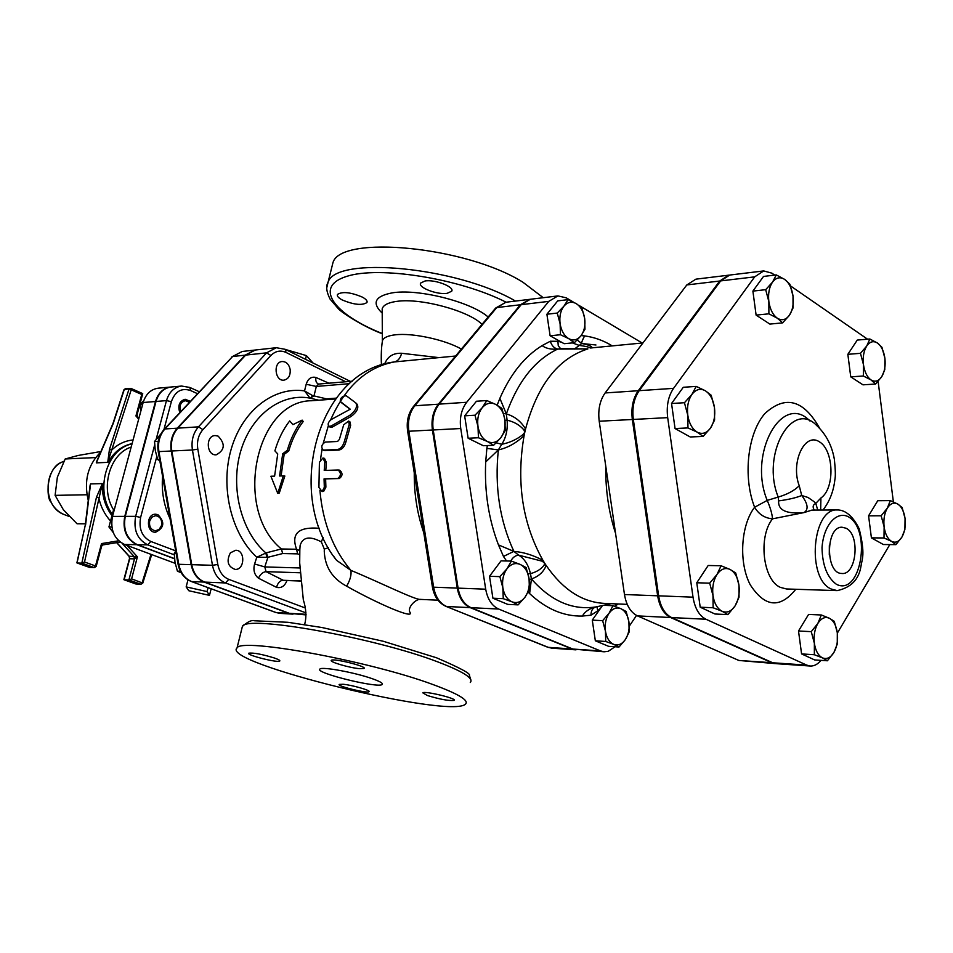 <?xml version="1.0" encoding="UTF-8"?>
<svg xmlns="http://www.w3.org/2000/svg" width="953" height="953" viewBox="0 0 953 953"><rect width="100%" height="100%" fill="white"/><g stroke="black" fill="none" stroke-linecap="round" stroke-linejoin="round"><path stroke-width="1.43" d="M324.318 487.317L322.09 491.569L318.921 487.436L319.41 462.241L322.936 458.012L324.806 462.038L324.223 470.437L338.077 470.02C341.317 472.938 341.198 475.773 337.719 478.525L324.056 478.871L324.318 487.317L325.89 487.186L323.663 491.367L322.09 491.569M338.351 470.055L339.661 470.174C342.889 473.045 342.77 475.833 339.292 478.537L325.628 478.882L325.89 487.186M325.628 478.882L324.056 478.871M322.936 458.012L324.496 458.381L326.367 462.348L325.795 470.389M325.318 442.073C321.506 444.432 320.804 447.112 323.21 450.102L337.326 449.566C340.697 448.899 343.068 446.099 344.45 441.144L349.215 424.454L348.703 421.035L343.699 424.776L339.399 439.404L337.565 441.477L325.318 442.073M348.929 421.202L350.108 422.036L350.633 425.383L345.951 441.799C344.593 446.659 342.234 449.423 338.851 450.078L324.556 450.555M331.203 419.558C328.177 422.084 327.415 424.347 328.916 426.348L331.06 426.062L349.715 415.377C355.648 410.814 357.697 406.681 355.898 402.988L346.225 395.733C342.246 396.079 340.257 397.985 340.245 401.439L350.251 409.194L331.203 419.558M356.291 403.393L357.161 404.298C358.971 407.944 356.946 412.006 351.073 416.473L332.49 426.98L330.334 427.254L328.916 426.348M350.096 409.278L341.257 402.535M292.916 424.633L289.688 420.904C283.136 429.422 278.205 439.404 274.893 450.864L277.728 453.938L274.607 476.131L270.902 476.238L277.764 493.392L283.315 475.881L279.574 475.988L282.696 453.735L287.318 450.304C290.629 438.761 295.573 428.695 302.137 420.118L292.916 424.633M287.318 450.304L288.735 451.019C291.975 439.738 296.8 429.91 303.209 421.524L302.137 420.118M288.735 451.019L284.149 454.367L282.696 453.735M284.149 454.367L281.099 475.94M277.764 493.392L279.265 493.118L284.84 476.012L283.315 475.881M433.043 684.576C369.597 660.953 240.513 637.366 237.035 647.969C219.702 662.74 451.579 719.42 465.564 704.041C469.15 700.372 458.31 693.879 433.043 684.576M425.062 280.98C434.985 279.241 454.795 286.924 451.686 291.237L447.1 293.345C437.153 294.977 417.628 287.437 420.63 283.065L425.062 280.98M342.103 299.897C338.363 297.848 336.814 296.038 337.457 294.441C342.353 291.308 350.68 292.202 362.426 297.145C366.095 299.182 367.608 300.981 366.953 302.542C362.057 305.663 353.766 304.781 342.103 299.897M543.246 297.705L522.84 282.171C465.683 246.291 340.84 234.688 332.978 262.575L331.62 268.007M299.826 549.905L300.124 545.438C302.756 536.956 309.82 535.777 321.34 541.9L324.306 549.059L324.27 551.442C324.985 567.083 332.442 578.65 346.642 586.178C377.114 603.392 416.27 620.498 409.707 611.826C407.574 606.716 416.616 598.329 420.845 599.413M304.615 624.584C306.652 616.96 306.211 608.717 303.328 599.854L299.695 562.985L299.838 549.583M382.201 311.798L382.189 308.832C383.273 305.163 387.871 302.72 395.971 301.482L396.829 301.374C420.654 297.741 469.019 310.904 482.027 324.365M382.236 342.592L382.582 340.292C383.952 337.481 388.145 335.659 395.161 334.837C412.327 332.657 444.932 339.649 461.383 349.084M372.706 678.858C379.997 681.466 383.189 683.313 382.284 684.397C379.139 688.757 314.299 672.866 319.886 669.089C321.364 666.302 355.29 672.532 372.706 678.858M359.71 668.684C349.846 667.946 328.928 661.835 331.334 660.369C332.895 657.927 367.358 666.433 364.058 668.446L359.71 668.684M427.289 695.487L422.822 692.843C424.288 690.615 457.333 698.537 454.212 700.372C449.042 701.003 440.072 699.371 427.289 695.487M343.128 684.266C352.038 685.028 371.205 690.532 369.049 691.675C367.691 693.689 336.576 686.1 339.244 684.409L343.128 684.266M274.416 658.011C278.431 659.428 280.23 660.429 279.801 661.001C278.383 663.193 245.945 655.068 248.733 653.21C253.224 652.567 261.777 654.163 274.416 658.011M529.963 299.325L520.409 304.757L438.38 404.191C433.067 411.112 431.078 419.725 432.424 430.006L457.285 588.096C459.108 597.996 463.432 604.512 470.234 607.645L572.038 648.981L576.029 649.839M306.056 614.911L289.331 613.327L204.704 582.104C197.867 579.257 193.542 573.456 191.732 564.676L171.802 450.983C170.492 441.93 172.493 434.318 177.83 428.147L245.671 355.1L255.333 350.013L276.287 347.714L266.578 352.848L270.902 355.505C275.393 350.99 280.42 349.965 286.007 352.443L345.736 381.76M423.775 532.703C417.211 513.834 414.043 493.88 414.257 472.855M438.714 357.601L401.642 353.277C400.296 358.257 397.889 361.139 394.423 361.926L455.594 356.017M421 599.413L420.94 599.413C416.664 600.819 379.187 581.973 350.918 570.394L336.54 560.304L333.598 556.207M266.828 557.338L267.912 557.291L266.375 552.8L256.786 557.231L266.828 557.338L265.816 552.883C241.049 531.452 229.959 487.245 240.74 451.043C251.366 414.746 281.528 392.648 310.07 398.14L312.977 395.817L304.543 390.909L310.07 398.14L313.99 395.912L312.977 395.817M335.575 398.962L311.75 400.736C255.892 400.498 232.532 509.402 281.397 548.964L266.375 552.8M310.559 398.259L318.79 400.212M283.494 580.389L266.066 571.657L264.791 566.928L267.912 557.291L282.66 553.55L281.397 548.964M282.66 553.55L297.586 553.86L296.574 549.25L281.409 548.976M299.79 550.655L296.574 549.25C290.891 533.561 298.503 526.58 319.386 528.307M321.34 541.9L323.127 537.492M336.183 398.14L326.51 398.866L326.176 399.664M401.642 353.277C393.255 352.908 387.585 356.482 384.631 363.975M392.85 362.14L394.423 361.926C366.762 367.155 345.474 386.513 330.584 419.975M324.306 549.059L328.344 547.749M346.642 586.178C350.144 580.163 351.562 574.897 350.918 570.394C333.109 549.309 322.781 522.637 319.898 490.378M187.979 579.853L186.169 586.893L188.801 590.729L209.469 595.375L207.075 591.587L186.169 586.893M208.076 587.644L207.075 591.587M211.149 588.775L209.469 595.375M305.472 359.293L306.389 355.6L313.025 363.01M285.638 349.537L306.389 355.6M290.141 369.347C288.926 364.189 286.257 361.58 282.136 361.532C272.927 361.985 274.833 381.438 283.958 380.152C288.545 379.032 290.605 375.434 290.141 369.347M218.094 436.105L215.187 435.569C205.336 435.64 206.396 455.748 216.188 454.831C224.884 450.126 225.516 443.884 218.094 436.105M230.388 552.835C226.206 561.114 227.791 566.642 235.141 569.406C244.897 570.156 245.481 550 235.701 550.262L230.388 552.835M160.902 433.889L154.541 441.489L155.303 450.59L157.733 459.596L159.818 460.68M175.745 551.072L174.256 553.312L174.995 562.21L177.401 571.145L181.225 572.801M158.281 441.287L154.541 441.489M176.15 553.359L174.256 553.312M180.379 571.252L177.401 571.145M159.616 459.513L157.733 459.596M154.648 444.991L135.66 516.335C133.265 529.975 137.303 539.481 147.798 544.878L137.375 544.711C126.916 539.35 122.877 529.904 125.272 516.371L156.018 401.463C158.674 392.898 163.713 388.074 171.147 387.001L181.642 386.048C174.185 387.121 169.134 391.981 166.465 400.605L171.361 401.666C175.114 391.314 181.523 387.609 190.564 390.527L197.474 393.66M137.375 544.711L174.494 558.601M255.047 350.049L245.1 355.159L177.258 428.183C171.933 434.354 169.932 441.954 171.242 451.007L191.16 564.664C192.971 573.432 197.295 579.233 204.133 582.08L288.759 613.291L293.012 614.137M149.681 520.946L151.944 517.145L155.601 515.68C160.271 516.55 162.236 519.826 161.498 525.52L159.222 529.344L155.53 530.797C150.896 529.904 148.942 526.616 149.681 520.946M180.701 411.625C179.009 405.799 180.534 402.154 185.287 400.689L189.433 402.261M190.314 401.32L185.144 399.259C179.367 401.094 177.592 405.537 179.807 412.566M142.616 404.525L139.829 404.751L143.724 400.677M140.913 410.85L139.829 404.751M157.864 514.644L155.589 514.215C146.119 513.798 146.035 532.644 155.506 532.262C164.321 527.95 165.107 522.077 157.864 514.644M114.134 510.331L113.419 510.343L114.181 510.141M111.846 526.938L108.952 526.926L113.419 510.343M113.288 532.62L108.952 526.926M143.153 402.523C145.809 394.03 150.836 389.253 158.246 388.181L170.623 387.049C163.201 388.121 158.15 392.946 155.494 401.499L143.153 402.523L112.502 516.407C110.107 529.82 114.122 539.184 124.545 544.485L175.209 563.354M155.494 401.499L124.76 516.371C122.365 529.904 126.392 539.338 136.851 544.699L124.545 544.485M174.518 558.792L136.851 544.699M151.003 554.336L142.14 582.664L140.758 584.213L142.771 583.117L131.597 578.876L128.893 579.972L124.14 579.769L129.715 558.744L134.492 558.875L137.423 556.838L128.989 556.195L129.715 558.744L129.155 556.171L116.814 542.626M129.548 558.315L123.89 579.603L135.695 583.903M102.995 544.89L101.53 543.591L101.626 546.26L96.205 566.332M142.736 393.72L137.172 414.341L135.934 415.973L138.959 418.117M107.737 462.384L111.715 450.054L109.452 449.471L107.737 462.372L96.313 462.86L113.228 423.525L124.212 389.694L125.331 388.705L123.914 389.813L130.895 388.383L131.204 389.825L141.735 394.471L142.497 393.577M130.895 388.383L125.331 388.705M109.452 449.471L128.965 389.253L131.204 389.825L111.715 450.054C118.005 444.062 125.117 440.703 133.075 439.976M90.142 567.404L94.49 567.607L96.205 566.356L95.503 565.951L94.121 567.535L95.908 566.404M96.444 497.299L81.827 563.14L84.519 562.008L102.305 483.779L96.444 497.299L98.767 497.728C100.804 506.889 104.735 514.656 110.548 521.005M76.919 562.77L89.117 567.273M136.66 584.034L140.758 584.213L128.893 579.972L134.492 558.875L133.92 556.29L122.21 543.401M96.313 462.86L96.503 461.824M77.014 562.985L85.258 525.234M90.082 485.458L90.559 483.91L101.971 483.612M81.827 563.14L77.133 562.997L89.403 567.38L94.121 567.535L81.827 563.14M88.272 500.456C83.685 481.015 87.807 464.933 100.637 452.199M100.935 451.508L78.253 455.451L65.197 458.965L57.359 477.203L55.107 495.357L63.315 509.652L77.026 523.769L85.436 523.793M86.973 494.762L55.107 495.357M95.634 457.583L65.197 458.965M584.975 329.25L580.949 335.837C584.296 331.251 585.535 325.449 584.677 318.421L584.975 329.25M576.231 303.626L581.854 307.855L584.677 318.421C583.498 311.464 580.687 306.532 576.231 303.626C571.669 301.16 567.571 302.018 563.926 306.187L568.048 299.647L576.231 303.626M574.361 342.723L568.691 338.625C573.289 340.995 577.375 340.066 580.949 335.837L574.361 342.723L564.164 343.699L550.107 335.778L546.903 314.228L557.243 313.06L563.926 306.187C560.507 310.785 559.232 316.646 560.114 323.782L557.243 313.06M568.691 338.625L560.447 334.741L560.114 323.782C561.329 330.834 564.188 335.79 568.691 338.625M501.874 408.325L504.828 419.38C503.553 412.161 500.492 407.157 495.631 404.37L501.874 408.325M482.17 407.777L486.804 400.546L495.631 404.37C490.652 402.047 486.161 403.19 482.17 407.777C478.43 412.792 477.036 418.998 477.977 426.432L474.975 415.222L482.17 407.777M505.257 430.553L500.742 437.832C504.399 432.829 505.769 426.682 504.828 419.38L505.257 430.553M487.352 441.477L478.454 437.749L477.977 426.432C479.299 433.746 482.432 438.761 487.352 441.477C492.367 443.681 496.835 442.466 500.742 437.832L493.654 445.277L487.352 441.477M511.404 561.091L520.064 564.367C515.192 562.484 510.82 563.985 506.925 568.87L511.404 561.091L501.04 560.864L489.508 576.303L499.872 576.625L506.925 568.87C503.267 574.147 501.909 580.425 502.839 587.703L499.872 576.625M511.987 601.831L503.267 598.663L502.839 587.703C504.125 594.851 507.187 599.556 511.987 601.831C516.895 603.594 521.243 602.022 525.055 597.114L518.11 604.869L511.987 601.831M526.116 567.559L529.046 578.471C527.807 571.431 524.805 566.725 520.064 564.367L526.116 567.559M529.046 578.471L529.427 589.299L525.055 597.114C528.629 591.849 529.963 585.63 529.046 578.471M602.641 620.665L609.086 613.22C605.81 618.306 604.607 624.275 605.453 631.148L602.641 620.665L592.278 620.117L602.475 605.548M613.661 644.335L605.715 641.464L605.453 631.148C606.608 637.879 609.348 642.274 613.661 644.335C618.044 645.908 621.952 644.323 625.359 639.582L619.021 647.016L613.661 644.335M612.958 605.703L620.844 608.669C616.484 606.99 612.565 608.514 609.086 613.22L612.958 605.703L603.726 605.286M628.909 621.832L629.135 632.03L625.359 639.582C628.551 634.507 629.742 628.599 628.909 621.832C627.789 615.185 625.097 610.79 620.844 608.669L626.145 611.492L628.909 621.832M550.107 335.778L560.447 334.741M546.903 314.228L557.719 300.874L568.048 299.647M493.654 445.277L483.314 445.718L468.126 438.237L478.454 437.749M468.126 438.237L464.647 415.842L474.975 415.222M464.647 415.842L476.464 401.237L486.804 400.546M503.267 598.663L492.904 598.21L507.746 604.381L518.11 604.869M492.904 598.21L489.508 576.303M605.715 641.464L595.339 640.797L608.645 646.337L619.021 647.016M595.339 640.797L592.278 620.117M642.179 343.009L578.924 305.389M573.063 301.898L566.189 297.812L557.922 295.918L548.773 301.374L466.708 402.273C461.383 409.313 459.394 418.057 460.752 428.516L485.696 589.192C487.543 599.258 491.867 605.87 498.681 609.038L600.521 650.935L604.119 651.792L608.24 651.304L615.066 646.753M629.302 626.121L636.533 615.424M615.281 603.857L615.567 605.739L618.283 603.988M582.343 616.055L590.979 615.197C590.979 610.742 592.599 607.99 595.851 606.942C589.609 608.371 585.106 611.409 582.343 616.055C563.652 616.484 546.069 608.991 529.618 593.576L531.429 578.959L529.201 579.603M528.129 592.111L529.618 593.576M498.467 544.902L503.47 556.433L513.881 551.382L498.467 544.902C488.603 519.135 484.35 491.486 485.696 461.967L498.359 449.911L486.864 448.375L485.696 461.967M503.565 413.531L506.329 413.924L499.872 398.33L497.144 405.18M550.334 341.234L542.066 345.617C546.009 348.5 551.227 349.644 557.708 349.072C554.11 348.214 551.656 345.605 550.334 341.234L557.91 341.305L558.267 345.868L560.686 348.715M577.22 340.007L581.723 343.509C581.401 342.663 582.366 340.138 584.606 335.921L581.151 335.587M574.385 349.072L579.257 345.427L572.396 342.913M642.953 342.937L590.312 348C588.728 346.963 585.047 346.106 579.257 345.427L581.723 343.509L595.959 344.998M496.215 442.847L501.778 444.277C506.079 437.487 507.854 429.458 507.103 420.19L506.329 413.924C517.848 381.498 534.967 359.877 557.708 349.072L560.805 348.727M590.312 348L592.278 347.869C591.634 346.142 588.108 344.688 581.723 343.509M557.708 349.072L587.906 348.905L560.721 348.715M504.959 420.333L507.103 420.19C514.191 421.798 519.79 425.05 523.912 429.946L525.556 428.981C537.409 385.036 558.196 358.34 587.906 348.905L587.191 348.727M528.069 573.73L530.44 573.658C528.462 564.95 524.555 558.792 518.718 555.194L513.881 551.382C499.67 520.576 494.5 486.745 498.359 449.911L501.778 444.277C509.581 442.74 516.621 439.536 522.887 434.663L524.793 432.269L524.102 435.604L522.887 434.663M523.912 429.946L524.793 432.269L525.556 428.981C520.981 421.309 514.584 416.294 506.329 413.924M498.359 449.911C507.639 447.862 516.216 443.085 524.102 435.604C516.109 481.968 522.387 523.554 542.948 560.352C533.215 555.146 523.531 552.156 513.881 551.382M542.007 561.15L544.52 562.913L542.948 560.352L542.007 561.15L518.718 555.194C515.502 555.373 512.833 557.326 510.701 561.079M596.304 606.847L595.851 606.942C572.503 610.456 551.025 601.129 531.429 578.959L530.44 573.658C536.944 571.86 541.554 568.905 544.282 564.772L544.52 562.913L546.14 565.427L544.282 564.772M531.429 578.959C538.838 576.362 543.734 571.848 546.14 565.427C562.699 589.43 581.985 602.082 603.964 603.356L627.217 604.369M597.007 606.704L597.745 610.837L600.545 608.181M608.693 605.512L609.158 604.107M611.135 603.666L595.851 606.942M775.265 663.61L738.849 660.453L637.486 615.888C630.672 612.493 626.335 605.369 624.477 594.529L599.211 421.238C597.841 409.945 599.806 400.522 605.119 392.958L686.815 284.935L695.904 279.158L728.747 275.167L719.694 281.028L638.236 390.73C632.935 398.414 630.969 408.003 632.339 419.499L657.653 595.804C659.512 606.835 663.836 614.077 670.638 617.52L771.727 662.704L775.766 663.633M605.763 466.148C605.429 489.818 608.693 512.202 615.555 533.323M604.119 651.792L572.836 649.041L471.032 607.68C464.23 604.547 459.918 598.031 458.083 588.132L433.222 429.97C431.876 419.677 433.853 411.065 439.166 404.132L521.208 304.662L530.356 299.266L557.922 295.918M875.557 384.035L871.018 379.937C875.057 382.308 878.618 381.236 881.728 376.721L875.557 384.035L862.977 384.833L850.743 376.852L863.347 376.006L863.454 364.558C864.55 371.944 867.063 377.066 871.018 379.937L863.347 376.006M884.908 358.376L884.777 369.657L881.728 376.721C884.622 371.837 885.682 365.714 884.908 358.376C883.848 351.097 881.37 345.999 877.475 343.044L881.954 347.297L884.908 358.376M866.718 346.022L869.851 339.006L877.475 343.044C873.472 340.566 869.886 341.555 866.718 346.022C863.74 350.918 862.656 357.101 863.454 364.558L860.464 353.325L866.718 346.022M793.015 308.033L789.406 315.276C792.682 310.213 793.885 303.781 793.015 295.978L793.015 308.033M784.676 279.408L789.882 284.232L793.015 295.978C791.836 288.235 789.06 282.707 784.676 279.408C780.173 276.608 776.135 277.49 772.561 282.088L776.278 274.917L784.676 279.408M782.627 322.864L777.362 318.219C781.889 320.899 785.903 319.922 789.406 315.276L782.627 322.864L769.869 324.091L756.11 315.109L752.894 291.106L765.676 289.676L772.561 282.088C769.202 287.139 767.963 293.643 768.857 301.589L765.676 289.676M777.362 318.219L768.892 313.823L768.857 301.589C770.072 309.463 772.907 315.002 777.362 318.219M711.176 395.221L714.464 407.562C713.178 399.498 710.116 393.887 705.291 390.73L711.176 395.221M691.914 394.435L696.178 386.406L705.291 390.73C700.324 388.097 695.869 389.336 691.914 394.435C688.197 399.998 686.827 406.943 687.792 415.258L684.445 402.726L691.914 394.435M714.595 420.047L710.461 428.135C714.083 422.572 715.417 415.711 714.464 407.562L714.595 420.047M697.167 432.126L687.971 427.933L687.792 415.258C689.138 423.454 692.259 429.076 697.167 432.126C702.158 434.628 706.602 433.293 710.461 428.135L703.123 436.438L697.167 432.126M721.087 565.772L730.01 569.418C725.173 567.333 720.837 569.024 716.99 574.48L721.087 565.772L708.186 565.486L696.774 582.76L709.687 583.165L716.99 574.48C713.38 580.389 712.046 587.405 712.987 595.53L709.687 583.165M722.112 611.266L713.13 607.764L712.987 595.53C714.297 603.511 717.335 608.753 722.112 611.266C726.984 613.22 731.296 611.433 735.061 605.929L727.878 614.602L722.112 611.266M735.692 572.944L738.944 585.118C737.693 577.268 734.715 572.038 730.01 569.418L735.692 572.944M738.944 585.118L739.04 597.174L735.061 605.929C738.575 600.033 739.873 593.1 738.944 585.118M811.265 631.66L817.877 623.369C814.696 629.028 813.528 635.675 814.374 643.299L811.265 631.66L798.507 630.993L808.585 614.423L821.331 614.983L829.384 618.247C825.107 616.412 821.272 618.128 817.877 623.369L821.331 614.983M822.463 657.868L814.35 654.723L814.374 643.299C815.542 650.768 818.234 655.616 822.463 657.868C826.763 659.571 830.575 657.784 833.899 652.495L827.395 660.774L822.463 657.868M837.318 632.792L837.258 644.073L833.899 652.495C837.008 646.849 838.152 640.285 837.318 632.792C836.198 625.43 833.553 620.582 829.384 618.247L834.268 621.332L837.318 632.792M850.743 376.852L847.848 354.313L857.271 340.066L869.851 339.006M847.848 354.313L860.464 353.325M756.11 315.109L768.892 313.823M752.894 291.106L763.52 276.43L776.278 274.917M703.123 436.438L690.222 436.974L675.058 428.54L687.971 427.933M675.058 428.54L671.543 403.488L684.445 402.726M671.543 403.488L683.277 387.275L696.178 386.406M713.13 607.764L700.205 607.204L714.976 614.006L727.878 614.602M700.205 607.204L696.774 582.76M814.35 654.723L801.58 653.913L814.66 659.941L827.395 660.774M801.58 653.913L798.507 630.993M884.003 537.968L884.134 526.89C885.194 534.085 887.66 538.898 891.52 541.34L884.003 537.968L871.411 537.861L868.576 515.811L881.168 515.787L887.303 508.163C884.408 513.322 883.348 519.564 884.134 526.89L881.168 515.787M901.955 537.027L895.915 544.651L891.52 541.34C895.451 543.27 898.929 541.828 901.955 537.027C904.79 531.869 905.826 525.687 905.064 518.492L904.897 529.427L901.955 537.027M897.797 504.077L902.146 507.544L905.064 518.492C904.028 511.392 901.609 506.591 897.797 504.077C893.902 502.028 890.4 503.398 887.303 508.163L890.328 500.599L897.797 504.077M868.576 515.811L877.773 500.718L890.328 500.599M871.411 537.861L883.36 544.52L895.915 544.651M829.336 545.676L829.289 554.622M846.181 528.272C860.476 534.967 856.473 575.636 841.666 573.456C825.31 573.527 825.572 526.675 841.904 527.212L846.181 528.272M829.324 554.956L829.384 545.342M822.987 510.046C829.61 501.433 833.565 491.307 834.876 479.645C835.614 476.512 835.447 469.793 834.387 459.489C832.005 445.659 826.12 434.354 816.745 425.55C791.919 399.247 760.863 454.736 778.232 497.061L767.225 500.396C770.334 507.627 772.109 513.774 772.538 518.837L804.01 512.583C808.752 509.581 807.989 503.887 801.723 495.5L799.245 485.744C790.382 462.777 804.558 432.102 819.199 441.68C833.958 449.971 835.138 488.424 820.926 497.978L815.804 503.375C812.885 504.792 812.385 507.032 814.279 510.081M817.734 510.069L815.804 503.375L813.957 501.576L808.037 497.478L801.723 495.5C796.029 497.823 788.322 499.61 778.625 500.885C777.97 510.308 786.439 514.203 804.01 512.583L811.98 510.093L837.616 509.962C812.182 507.699 806.262 578.626 831.207 589.025L837.199 590.622C850.969 587.62 858.891 579.495 860.976 566.249C862.024 558.839 865.562 554.777 859.189 528.808C851.696 513.453 843.191 509.95 837.616 509.962M799.245 485.744C794.349 490.604 787.345 494.381 778.232 497.061L778.625 500.885M819.64 428.242C803.558 399.712 785.308 394.816 764.89 413.542C747.617 433.21 742.721 476.81 754.609 507.246L767.225 500.396C747.652 453.509 782.377 391.766 809.979 421.047M795.791 589.264C780.078 608.812 764.89 607.311 750.237 584.785C738.551 562.568 740.707 525.353 754.609 507.246C758.743 514.275 764.723 518.146 772.538 518.837C757.933 536.896 762.984 580.198 780.424 587.393L786.463 588.966L837.199 590.622M774.706 275.095L771.859 273.154L763.71 270.926L754.693 276.858L673.545 388.359C668.256 396.174 666.302 405.93 667.684 417.64L693.022 597.162C694.88 608.395 699.204 615.757 705.982 619.259L806.703 665.111L810.229 666.028C814.148 666.207 817.722 664.324 820.95 660.346M837.353 633.102L889.804 544.592M893.366 501.85L878.118 381.379M867.552 339.197L790.514 285.912M810.229 666.028L776.254 663.681L772.716 662.776L671.627 617.568C664.837 614.113 660.5 606.882 658.642 595.839L633.328 419.439C631.958 407.944 633.924 398.354 639.225 390.659L720.671 280.909L729.724 275.048L763.71 270.926M339.292 478.537L337.719 478.525M326.367 462.348L324.806 462.038M325.235 450.662L323.698 450.161M338.851 450.078L337.326 449.566M345.951 441.799L344.45 441.144M350.633 425.383L349.215 424.454M332.49 426.98L331.06 426.062M351.073 416.473L349.715 415.377M241.836 628.67L242.407 626.395C246.148 614.78 375.005 637.664 438.082 662.013C463.206 671.591 473.939 678.417 470.282 682.503M382.32 333.55C333.681 314.287 313.346 286.805 346.475 276.453C378.734 265.684 459.441 278.395 506.114 302.208M515.513 301.065C456.606 266.661 335.706 255.749 328.082 282.207L326.772 287.758M488.15 317.027C470.985 301.744 417.414 288.318 391.862 292.928C374.863 296.288 371.646 303.018 382.213 313.132M495.381 308.379L505.924 302.232L529.558 299.361M572.038 648.981L548.297 647.349L445.98 606.37L547.713 647.23L551.882 648.183L547.487 647.147M470.234 607.645L446.564 606.477C439.762 603.38 435.461 596.959 433.627 587.191L432.388 586.893C434.139 596.53 438.666 603.023 445.98 606.37L445.754 606.275M457.285 588.096L433.627 587.191L408.861 431.244L407.634 431.173L432.364 586.738M432.424 430.006L408.861 431.244C407.515 421.095 409.504 412.613 414.805 405.775L413.697 406.192C408.301 413.054 406.288 421.381 407.634 431.173L407.622 431.09M505.924 302.232L495.643 308.057L413.447 406.49M438.38 404.191L414.805 405.775L496.775 307.569L520.409 304.757M202.894 429.648L198.474 426.849C193.125 433.103 191.112 440.822 192.435 450.007L197.819 449.161C196.699 441.43 198.403 434.925 202.894 429.648L270.902 355.505M171.802 450.983L192.435 450.007L212.471 565.296L217.82 564.474L197.819 449.161M191.732 564.676L212.471 565.296C214.294 574.183 218.63 580.079 225.504 582.962L228.78 579.376C223.002 576.934 219.345 571.967 217.82 564.474M305.091 607.919L228.78 579.376M204.704 582.104L225.504 582.962L306.008 612.898M276.287 347.714L285.185 349.31L286.007 352.443M245.671 355.1L266.578 352.848L198.474 426.849L177.83 428.147M306.056 614.304L289.331 613.327M328.868 383.189L315.848 377.436C311.202 376.435 307.986 378.71 306.187 384.262L304.543 390.909C274.226 386.263 242.705 410.064 231.388 448.458C219.94 486.757 231.067 533.513 256.786 557.231L254.582 563.985C253.045 570.037 254.332 574.766 258.43 578.185L276.525 587.346C281.266 588.418 284.744 586.166 286.948 580.568L286.96 580.52M320.53 459.239L322.054 449.137M323.258 443.216L328.332 425.777M300.671 580.937L282.898 580.27C279.908 580.603 277.788 582.962 276.525 587.346M300.052 572.777L266.066 571.657C263.016 571.967 260.467 574.147 258.43 578.185M299.826 567.964L264.791 566.928L254.582 563.985M326.51 398.866L313.99 395.912L316.325 386.441L306.187 384.262M349.406 383.678L316.325 386.441L318.552 384.059C316.348 383.237 315.455 381.021 315.848 377.436M297.586 553.86L299.671 554.634M162.582 476.333C161.367 491.438 163.845 505.555 170.039 518.682M181.642 386.048L189.838 387.454L190.564 390.527M125.272 516.371L135.66 516.335L140.615 517.443L156.768 456.63M163.952 429.553L171.361 401.666M156.018 401.463L166.465 400.605L156.185 439.214M174.28 554.837L147.798 544.878L150.812 541.459C141.997 536.908 138.602 528.903 140.615 517.443M175.709 550.87L150.812 541.459M288.759 613.291L276.12 612.553L191.362 581.521L275.774 612.481L280.075 613.375L275.679 612.445M204.133 582.08L191.708 581.58C184.894 578.757 180.582 572.991 178.771 564.295L178.044 564.128C179.807 572.753 184.251 578.554 191.362 581.521L190.91 581.259M191.16 564.664L178.771 564.295L158.925 451.603L158.21 451.543L178.032 564.057M171.242 451.007L158.925 451.603C157.614 442.621 159.616 435.068 164.929 428.957L164.285 429.195C158.925 435.33 156.9 442.776 158.21 451.543L158.21 451.508M177.258 428.183L164.929 428.957L232.603 356.505L164.154 429.326M245.1 355.159L232.603 356.505L242.241 351.466L231.793 356.91M124.76 516.371L112.502 516.407M103.138 544.866L120.173 542.066L103.067 544.878L101.661 546.093M141.735 394.471L135.934 415.973L138.673 419.153M108.165 462.217C114.026 451.972 122.008 445.778 132.086 443.633M131.597 578.876L137.423 556.838L127.059 545.426M118.672 540.792L101.53 543.591L95.503 565.951L84.519 562.008M85.567 525.079L90.559 483.91M111.977 515.704C105.211 506.627 101.983 495.977 102.305 483.779M113.848 510.236C99.874 488.734 109.643 453.759 131.157 447.1M132.014 443.884C106.462 448.803 94.466 490.866 112.371 514.275M65.471 515.049L63.541 514.322C43.612 506.936 42.73 470.329 62.29 461.979L63.946 461.252L62.29 461.979C45.911 467.339 46.078 497.99 50.866 501.886C53.856 507.699 58.085 511.844 63.541 514.322L69.307 516.514M614.602 606.263L615.567 605.739M590.979 615.197L597.745 610.837M503.47 556.433L506.543 560.983M487.352 445.551L486.864 448.375M542.066 345.617C524.555 356.482 510.486 374.052 499.872 398.33M561.281 342.139L557.91 341.305M612.076 345.772C603.297 340.447 594.136 337.159 584.606 335.921M686.815 284.935L719.694 281.028M599.211 421.238L632.339 419.499M605.119 392.958L638.236 390.73M637.486 615.888L670.638 617.52M624.477 594.529L657.653 595.804M738.849 660.453L771.727 662.704M521.208 304.662L548.773 301.374M433.222 429.97L460.752 428.516M439.166 404.132L466.708 402.273M471.032 607.68L498.681 609.038M458.083 588.132L485.696 589.192M572.836 649.041L600.521 650.935M836.4 584.296C827.216 577.542 822.415 565.355 822.022 547.737C823.452 525.603 836.257 510.713 848.206 516.669C872.198 529.737 860.75 596.9 836.4 584.296M820.664 510.058L820.926 497.978M720.671 280.909L754.693 276.858M633.328 419.439L667.684 417.64M639.225 390.659L673.545 388.359M671.627 617.568L705.982 619.259M658.642 595.839L693.022 597.162M772.716 662.776L806.703 665.111M338.16 470.02L339.661 470.174M324.735 450.614L323.21 450.102M346.261 406.383L343.366 403.858M470.842 679.799L469.388 675.463C470.961 673.771 460.013 667.874 436.522 657.784L383.297 641.274L321.959 627.515L287.961 622.297L254.594 620.784C251.902 619.772 247.84 621.642 242.407 626.395L237.035 647.969M332.978 262.575L328.082 282.207C325.735 286.15 326.402 291.773 330.072 299.099L338.339 308.736C340.852 311.857 362.021 326.152 382.32 333.776M382.201 310.892L382.356 340.888M451.889 290.355L451.686 291.237M367.131 301.815L366.953 302.542M382.427 683.766L382.284 684.397M350.335 381.367L285.352 349.394M437.951 600.187L420.94 599.413M283.553 580.401L300.683 581.044M318.683 384.059L352.253 381.2M382.582 340.292C380.902 348.333 381.14 362.462 381.545 364.916M392.684 362.176L393.22 362.08C316.479 372.051 284.613 495.453 336.54 560.304L333.502 556.052M551.882 648.183L575.624 649.827M199.272 391.731L189.969 387.514M242.241 351.466L254.761 350.085M280.075 613.375L292.714 614.125M116.647 542.65L128.989 556.195M137.149 414.448L137.649 416.604M130.954 388.407L142.676 393.589M123.914 389.813L112.954 423.561L96.372 462.134M151.682 554.598L142.783 583.093M124.009 579.758L135.85 583.975L141.092 584.284M76.895 562.842L85.27 525.198L90.142 484.994M511.177 316.813L510.379 316.908M433.925 414.781L433.127 414.841M434.365 437.248L433.567 437.284M455.212 569.858L454.414 569.834M458.977 592.218L458.179 592.194M710.759 294.263L709.782 294.37M633.995 402.511L633.006 402.571M634.495 427.575L633.507 427.623M655.724 575.493L654.735 575.469M659.547 600.402L658.559 600.366"/></g></svg>

